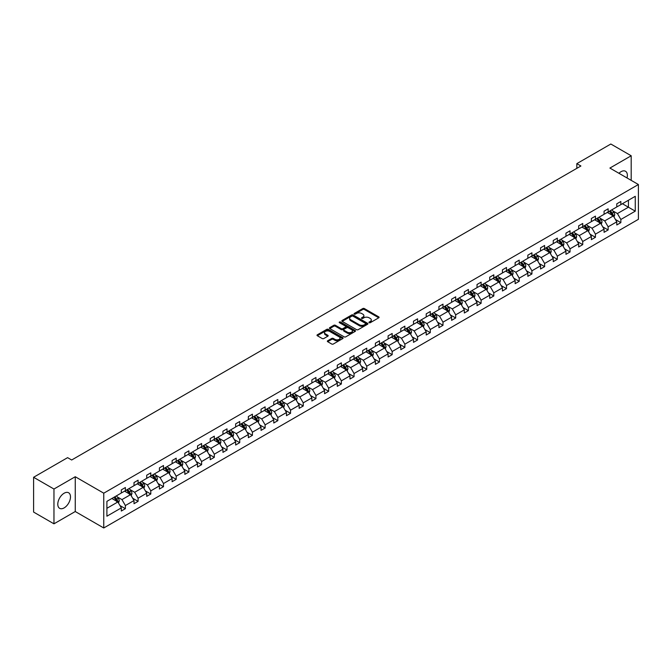 <?xml version="1.0" encoding="UTF-8"?>
<svg xmlns="http://www.w3.org/2000/svg" width="672" height="672" viewBox="0 0 672 672"><rect width="100%" height="100%" fill="white"/><g stroke="black" fill="none" stroke-linecap="round" stroke-linejoin="round"><path stroke-width="1.01" d="M369.146 322.694A0.79 0.454 0 0 0 370.264 322.694L378.764 317.789A1.134 0.655 0 0 0 379.092 317.327A1.134 0.655 0 0 0 378.764 316.873L364.375 308.566A1.134 0.655 0 0 0 362.771 308.566L354.278 313.463A0.79 0.454 0 0 0 355.396 314.11L356.496 313.48A3.62 2.092 0 0 1 361.612 313.48L362.813 314.168A3.62 2.092 0 0 1 363.871 315.647A3.62 2.092 0 0 1 362.813 317.125L361.712 317.755A0.79 0.454 0 0 0 362.83 318.402L363.93 317.772A3.62 2.092 0 0 1 369.046 317.772L370.247 318.461A3.62 2.092 0 0 1 371.305 319.939A3.62 2.092 0 0 1 370.247 321.418L369.146 322.048A0.79 0.454 0 0 0 369.146 322.694L369.146 322.048M64.142 507.889A8.98 5.183 120 0 0 70.006 499.968A8.98 5.183 120 0 0 68.628 492.769A8.98 5.183 120 0 0 64.142 493.214A8.98 5.183 120 0 0 58.271 501.136A8.98 5.183 120 0 0 59.648 508.334A8.98 5.183 120 0 0 64.142 507.889M627.018 177.954A8.98 5.183 120 0 0 625.506 171.259A8.98 5.183 120 0 0 621.012 171.704A8.98 5.183 120 0 0 618.954 173.292M327.684 340.771A1.134 0.655 0 0 0 327.348 341.233A1.134 0.655 0 0 0 327.684 341.695L331.716 344.03A1.134 0.655 0 0 0 333.312 344.03L342.745 338.587A1.134 0.655 0 0 0 343.081 338.125A1.134 0.655 0 0 0 342.745 337.663L328.356 329.356A1.134 0.655 0 0 0 326.76 329.356L317.327 334.799A1.134 0.655 0 0 0 316.999 335.261A1.134 0.655 0 0 0 317.327 335.723L322.207 338.537A1.134 0.655 0 0 0 323.803 338.537L327.844 336.21A1.134 0.655 0 0 0 328.171 335.748A1.134 0.655 0 0 0 327.844 335.286L325.424 333.883A3.024 1.747 0 0 1 324.534 332.657A3.024 1.747 0 0 1 326.407 331.036A3.024 1.747 0 0 1 329.7 331.422L339.175 336.89A3.024 1.747 0 0 1 340.057 338.125A3.024 1.747 0 0 1 338.192 339.738A3.024 1.747 0 0 1 334.891 339.36L333.312 338.444A1.134 0.655 0 0 0 331.716 338.444L327.684 340.771L327.684 341.695L331.716 339.385L331.716 338.444M75.256 476.734L53.962 489.031L33.6 477.28L33.6 512.072L53.962 523.824L75.256 511.526L103.757 527.982L103.757 493.189L75.256 476.734L75.256 511.526M631.193 180.356L631.193 155.77L609.899 168.067L638.4 184.523L103.757 493.189M631.193 155.77L610.831 144.018L576.836 163.64L576.836 168.344M33.6 477.28L67.603 457.649L71.669 460.001L580.902 165.992L576.836 163.64M356.58 329.675A1.134 0.655 0 0 0 358.176 329.675L367.609 324.232A1.134 0.655 0 0 0 367.937 323.77A1.134 0.655 0 0 0 367.609 323.308L353.22 315A1.134 0.655 0 0 0 351.624 315L342.191 320.443A1.134 0.655 0 0 0 341.855 320.905A1.134 0.655 0 0 0 342.191 321.367L356.58 329.675M339.746 322.871A0.79 0.454 0 0 1 340.553 322.98L340.553 322.039L355.177 330.481A1.134 0.655 0 0 1 355.513 330.943A1.134 0.655 0 0 1 355.177 331.405L345.744 336.848A1.134 0.655 0 0 1 344.148 336.848L329.759 328.549L329.759 327.625A1.134 0.655 0 0 0 329.431 328.087A1.134 0.655 0 0 0 329.759 328.549M329.759 327.625L333.799 325.29A1.134 0.655 0 0 1 335.395 325.29L341.233 328.658A1.134 0.655 0 0 0 342.829 328.658L345.509 327.113A1.134 0.655 0 0 0 345.836 326.651A1.134 0.655 0 0 0 345.509 326.189L339.427 322.686A0.79 0.454 0 0 1 340.553 322.039M53.962 489.031L53.962 523.824M106.898 501.354L121.313 493.03L121.313 489.88L125.378 487.528L125.378 490.678L134.014 485.696L134.014 482.546L138.088 480.194L138.088 483.344L146.714 478.355L146.714 475.205L150.788 472.861L150.788 476.011L159.424 471.022L159.424 467.872L163.498 465.52L163.498 468.67L172.124 463.688L172.124 460.538L176.198 458.186L176.198 461.336L184.834 456.355L184.834 453.205L188.899 450.853L188.899 454.003L197.534 449.022L197.534 445.872L201.608 443.52L201.608 446.67L210.235 441.68L210.235 438.53L214.309 436.187L214.309 439.337L222.944 434.347L222.944 431.197L227.018 428.845L227.018 431.995L235.645 427.014L235.645 423.864L239.719 421.512L239.719 424.662L248.354 419.681L248.354 416.531L252.42 414.179L252.42 417.329L261.055 412.348L261.055 409.198L265.129 406.846L265.129 409.996L273.764 405.014L273.764 401.856L277.83 399.512L277.83 402.662L286.465 397.673L286.465 394.523L290.539 392.171L290.539 395.321L299.166 390.34L299.166 387.19L303.24 384.838L303.24 387.988L311.875 383.006L311.875 379.856L315.949 377.504L315.949 380.654L324.576 375.673L324.576 372.523L328.65 370.171L328.65 373.321L337.285 368.34L337.285 365.19L341.351 362.838L341.351 365.988L349.986 360.998L349.986 357.848L354.06 355.496L354.06 358.655L362.695 353.665L362.695 350.515L366.761 348.163L366.761 351.313L375.396 346.332L375.396 343.182L379.47 340.83L379.47 343.98L388.097 338.999L388.097 335.849L392.171 333.497L392.171 336.647L400.806 331.666L400.806 328.516L404.88 326.164L404.88 329.314L413.507 324.324L413.507 321.174L417.581 318.83L417.581 321.98L426.216 316.991L426.216 313.841L430.282 311.489L430.282 314.639L438.917 309.658L438.917 306.508L442.991 304.156L442.991 307.306L451.618 302.324L451.618 299.174L455.692 296.822L455.692 299.972L464.327 294.991L464.327 291.841L468.401 289.489L468.401 292.639L477.028 287.65L477.028 284.5L481.102 282.156L481.102 285.306L489.737 280.316L489.737 277.166L493.811 274.814L493.811 277.964L502.438 272.983L502.438 269.833L506.512 267.481L506.512 270.631L515.147 265.65L515.147 262.5L519.212 260.148L519.212 263.298L527.848 258.317L527.848 255.167L531.922 252.815L531.922 255.965L540.548 250.984L540.548 247.834L544.622 245.482L544.622 248.632L553.258 243.642L553.258 240.492L557.332 238.14L557.332 241.29L565.958 236.309L565.958 233.159L570.032 230.807L570.032 233.957L578.668 228.976L578.668 225.826L582.733 223.474L582.733 226.624L591.368 221.642L591.368 218.492L595.442 216.14L595.442 219.29L604.078 214.309L604.078 211.159L608.143 208.807L608.143 211.957L616.778 206.968L616.778 203.818L620.852 201.474L620.852 204.624L635.267 196.3L635.267 211.159L620.852 219.475L620.852 222.625L616.778 224.977L616.778 221.827L608.143 226.817L608.143 229.967L604.078 232.31L604.078 229.16L595.442 234.15L595.442 237.3L591.368 239.652L591.368 236.502L582.733 241.483L582.733 244.633L578.668 246.985L578.668 243.835L570.032 248.816L570.032 251.966L565.958 254.318L565.958 251.168L557.332 256.15L557.332 259.3L553.258 261.652L553.258 258.502L544.622 263.483L544.622 266.641L540.548 268.985L540.548 265.835L531.922 270.824L531.922 273.974L527.848 276.326L527.848 273.176L519.212 278.158L519.212 281.308L515.147 283.66L515.147 280.51L506.512 285.491L506.512 288.641L502.438 290.993L502.438 287.843L493.811 292.824L493.811 295.974L489.737 298.326L489.737 295.176L481.102 300.157L481.102 303.307L477.028 305.659L477.028 302.509L468.401 307.499L468.401 310.649L464.327 313.001L464.327 309.842L455.692 314.832L455.692 317.982L451.618 320.334L451.618 317.184L442.991 322.165L442.991 325.315L438.917 327.667L438.917 324.517L430.282 329.498L430.282 332.648L426.216 335L426.216 331.85L417.581 336.832L417.581 339.982L413.507 342.334L413.507 339.184L404.88 344.173L404.88 347.323L400.806 349.667L400.806 346.517L392.171 351.506L392.171 354.656L388.097 357.008L388.097 353.858L379.47 358.84L379.47 361.99L375.396 364.342L375.396 361.192L366.761 366.173L366.761 369.323L362.695 371.675L362.695 368.525L354.06 373.506L354.06 376.656L349.986 379.008L349.986 375.858L341.351 380.839L341.351 383.998L337.285 386.341L337.285 383.191L328.65 388.181L328.65 391.331L324.576 393.683L324.576 390.533L315.949 395.514L315.949 398.664L311.875 401.016L311.875 397.866L303.24 402.847L303.24 405.997L299.166 408.349L299.166 405.199L290.539 410.18L290.539 413.33L286.465 415.682L286.465 412.532L277.83 417.514L277.83 420.664L273.764 423.016L273.764 419.866L265.129 424.855L265.129 428.005L261.055 430.357L261.055 427.199L252.42 432.188L252.42 435.338L248.354 437.69L248.354 434.54L239.719 439.522L239.719 442.672L235.645 445.024L235.645 441.874L227.018 446.855L227.018 450.005L222.944 452.357L222.944 449.207L214.309 454.188L214.309 457.338L210.235 459.69L210.235 456.54L201.608 461.53L201.608 464.68L197.534 467.023L197.534 463.873L188.899 468.863L188.899 472.013L184.834 474.365L184.834 471.215L176.198 476.196L176.198 479.346L172.124 481.698L172.124 478.548L163.498 483.529L163.498 486.679L159.424 489.031L159.424 485.881L150.788 490.862L150.788 494.012L146.714 496.364L146.714 493.214L138.088 498.204L138.088 501.354L134.014 503.698L134.014 500.548L125.378 505.537L125.378 508.687L121.313 511.039L121.313 507.889L106.898 516.205L106.898 501.354M103.757 527.982L638.4 219.316L638.4 184.523M124.564 491.148L130.595 494.626L121.96 499.607L117.247 496.885M121.96 499.607L125.378 505.537M130.595 494.626L134.014 500.548M121.313 492.274L121.96 492.652L125.378 490.678M137.273 483.815L143.296 487.292L134.669 492.274L129.948 489.552M134.669 492.274L138.088 498.204M143.296 487.292L146.714 493.214M134.014 484.94L134.669 485.318L138.088 483.344M149.974 476.482L156.005 479.959L147.37 484.94L142.657 482.219M147.37 484.94L150.788 490.862M156.005 479.959L159.424 485.881M146.714 477.607L147.37 477.985L150.788 476.011M162.683 469.14L168.706 472.626L160.07 477.607L155.358 474.886M160.07 477.607L163.498 483.529M168.706 472.626L172.124 478.548M159.424 470.274L160.07 470.644L163.498 468.67M175.384 461.807L181.406 465.284L172.78 470.274L168.067 467.552M172.78 470.274L176.198 476.196M181.406 465.284L184.834 471.215M172.124 462.932L172.78 463.31L176.198 461.336M188.084 454.474L194.116 457.951L185.48 462.932L180.768 460.219M185.48 462.932L188.899 468.863M194.116 457.951L197.534 463.873M184.834 455.599L185.48 455.977L188.899 454.003M200.794 447.14L206.816 450.618L198.19 455.599L193.469 452.878M198.19 455.599L201.608 461.53M206.816 450.618L210.235 456.54M197.534 448.266L198.19 448.644L201.608 446.67M213.494 439.807L219.526 443.285L210.89 448.266L206.178 445.544M210.89 448.266L214.309 454.188M219.526 443.285L222.944 449.207M210.235 440.933L210.89 441.311L214.309 439.337M226.204 432.466L232.226 435.952L223.591 440.933L218.879 438.211M223.591 440.933L227.018 446.855M232.226 435.952L235.645 441.874M222.944 433.6L223.591 433.978L227.018 431.995M238.904 425.132L244.936 428.61L236.3 433.6L231.588 430.878M236.3 433.6L239.719 439.522M244.936 428.61L248.354 434.54M235.645 426.266L236.3 426.636L239.719 424.662M251.614 417.799L257.636 421.277L249.001 426.266L244.289 423.545M249.001 426.266L252.42 432.188M257.636 421.277L261.055 427.199M248.354 418.925L249.001 419.303L252.42 417.329M264.314 410.466L270.337 413.944L261.71 418.925L256.998 416.203M261.71 418.925L265.129 424.855M270.337 413.944L273.764 419.866M261.055 411.592L261.71 411.97L265.129 409.996M277.015 403.133L283.046 406.61L274.411 411.592L269.699 408.87M274.411 411.592L277.83 417.514M283.046 406.61L286.465 412.532M273.764 404.258L274.411 404.636L277.83 402.662M289.724 395.791L295.747 399.277L287.12 404.258L282.4 401.537M287.12 404.258L290.539 410.18M295.747 399.277L299.166 405.199M286.465 396.925L287.12 397.303L290.539 395.321M302.425 388.458L308.456 391.936L299.821 396.925L295.109 394.204M299.821 396.925L303.24 402.847M308.456 391.936L311.875 397.866M299.166 389.592L299.821 389.962L303.24 387.988M315.134 381.125L321.157 384.602L312.522 389.592L307.81 386.87M312.522 389.592L315.949 395.514M321.157 384.602L324.576 390.533M311.875 382.25L312.522 382.628L315.949 380.654M327.835 373.792L333.866 377.269L325.231 382.25L320.519 379.529M325.231 382.25L328.65 388.181M333.866 377.269L337.285 383.191M324.576 374.917L325.231 375.295L328.65 373.321M340.536 366.458L346.567 369.936L337.932 374.917L333.22 372.196M337.932 374.917L341.351 380.839M346.567 369.936L349.986 375.858M337.285 367.584L337.932 367.962L341.351 365.988M353.245 359.125L359.268 362.603L350.641 367.584L345.929 364.862M350.641 367.584L354.06 373.506M359.268 362.603L362.695 368.525M349.986 360.251L350.641 360.629L354.06 358.655M365.946 351.784L371.977 355.27L363.342 360.251L358.63 357.529M363.342 360.251L366.761 366.173M371.977 355.27L375.396 361.192M362.695 352.918L363.342 353.287L366.761 351.313M378.655 344.45L384.678 347.928L376.051 352.918L371.33 350.196M376.051 352.918L379.47 358.84M384.678 347.928L388.097 353.858M375.396 345.576L376.051 345.954L379.47 343.98M391.356 337.117L397.387 340.595L388.752 345.576L384.04 342.854M388.752 345.576L392.171 351.506M397.387 340.595L400.806 346.517M388.097 338.243L388.752 338.621L392.171 336.647M404.065 329.784L410.088 333.262L401.453 338.243L396.74 335.521M401.453 338.243L404.88 344.173M410.088 333.262L413.507 339.184M400.806 330.91L401.453 331.288L404.88 329.314M416.766 322.451L422.789 325.928L414.162 330.91L409.45 328.188M414.162 330.91L417.581 336.832M422.789 325.928L426.216 331.85M413.507 323.576L414.162 323.954L417.581 321.98M429.467 315.109L435.498 318.595L426.863 323.576L422.15 320.855M426.863 323.576L430.282 329.498M435.498 318.595L438.917 324.517M426.216 316.243L426.863 316.613L430.282 314.639M442.176 307.776L448.199 311.254L439.572 316.243L434.851 313.522M439.572 316.243L442.991 322.165M448.199 311.254L451.618 317.184M438.917 308.91L439.572 309.28L442.991 307.306M454.877 300.443L460.908 303.92L452.273 308.91L447.56 306.188M452.273 308.91L455.692 314.832M460.908 303.92L464.327 309.842M451.618 301.568L452.273 301.946L455.692 299.972M467.586 293.11L473.609 296.587L464.974 301.568L460.261 298.847M464.974 301.568L468.401 307.499M473.609 296.587L477.028 302.509M464.327 294.235L464.974 294.613L468.401 292.639M480.287 285.776L486.318 289.254L477.683 294.235L472.97 291.514M477.683 294.235L481.102 300.157M486.318 289.254L489.737 295.176M477.028 286.902L477.683 287.28L481.102 285.306M492.996 278.435L499.019 281.921L490.384 286.902L485.671 284.18M490.384 286.902L493.811 292.824M499.019 281.921L502.438 287.843M489.737 279.569L490.384 279.947L493.811 277.964M505.697 271.102L511.72 274.579L503.093 279.569L498.38 276.847M503.093 279.569L506.512 285.491M511.72 274.579L515.147 280.51M502.438 272.236L503.093 272.605L506.512 270.631M518.398 263.768L524.429 267.246L515.794 272.236L511.081 269.514M515.794 272.236L519.212 278.158M524.429 267.246L527.848 273.176M515.147 264.894L515.794 265.272L519.212 263.298M531.107 256.435L537.13 259.913L528.503 264.894L523.782 262.172M528.503 264.894L531.922 270.824M537.13 259.913L540.548 265.835M527.848 257.561L528.503 257.939L531.922 255.965M543.808 249.102L549.839 252.58L541.204 257.561L536.491 254.839M541.204 257.561L544.622 263.483M549.839 252.58L553.258 258.502M540.548 250.228L541.204 250.606L544.622 248.632M556.517 241.76L562.54 245.246L553.904 250.228L549.192 247.506M553.904 250.228L557.332 256.15M562.54 245.246L565.958 251.168M553.258 242.894L553.904 243.272L557.332 241.29M569.218 234.427L575.249 237.913L566.614 242.894L561.901 240.173M566.614 242.894L570.032 248.816M575.249 237.913L578.668 243.835M565.958 235.561L566.614 235.931L570.032 233.957M581.918 227.094L587.95 230.572L579.314 235.561L574.602 232.84M579.314 235.561L582.733 241.483M587.95 230.572L591.368 236.502M578.668 228.22L579.314 228.598L582.733 226.624M594.628 219.761L600.65 223.238L592.024 228.22L587.311 225.498M592.024 228.22L595.442 234.15M600.65 223.238L604.078 229.16M591.368 220.886L592.024 221.264L595.442 219.29M607.328 212.428L613.36 215.905L604.724 220.886L600.012 218.165M604.724 220.886L608.143 226.817M613.36 215.905L616.778 221.827M604.078 213.553L604.724 213.931L608.143 211.957M622.398 203.725L628.421 207.203L617.434 213.553L612.713 210.832M617.434 213.553L620.852 219.475M635.267 211.159L628.421 207.203L628.421 200.248L635.267 196.3M616.778 206.22L617.434 206.598L620.852 204.624M106.898 508.309L117.886 501.959L111.863 498.481M117.886 501.959L121.313 507.889M615.434 219.5L620.852 222.625M602.734 226.834L608.143 229.967M590.024 234.175L595.442 237.3M577.324 241.508L582.733 244.633M564.614 248.842L570.032 251.966M551.914 256.175L557.332 259.3M539.204 263.508L544.622 266.641M526.504 270.841L531.922 273.974M513.803 278.183L519.212 281.308M501.094 285.516L506.512 288.641M488.393 292.849L493.811 295.974M475.684 300.182L481.102 303.307M462.983 307.516L468.401 310.649M450.282 314.857L455.692 317.982M437.573 322.19L442.991 325.315M424.872 329.524L430.282 332.648M412.163 336.857L417.581 339.982M399.462 344.19L404.88 347.323M386.753 351.532L392.171 354.656M374.052 358.865L379.47 361.99M361.351 366.198L366.761 369.323M348.642 373.531L354.06 376.656M335.941 380.864L341.351 383.998M323.232 388.198L328.65 391.331M310.531 395.539L315.949 398.664M297.822 402.872L303.24 405.997M285.121 410.206L290.539 413.33M272.42 417.539L277.83 420.664M259.711 424.872L265.129 428.005M247.01 432.214L252.42 435.338M234.301 439.547L239.719 442.672M221.6 446.88L227.018 450.005M208.9 454.213L214.309 457.338M196.19 461.546L201.608 464.68M183.49 468.888L188.899 472.013M170.78 476.221L176.198 479.346M158.08 483.554L163.498 486.679M145.37 490.888L150.788 494.012M132.67 498.221L138.088 501.354M119.969 505.562L125.378 508.687M369.466 322.804L370.247 322.358A3.62 2.092 0 0 0 371.305 320.88L371.305 319.939M363.871 315.647L363.871 316.588A3.62 2.092 0 0 1 362.813 318.066L362.032 318.511M378.748 317.797L364.375 309.498A1.134 0.655 0 0 0 362.771 309.498L354.598 314.227M367.592 324.24L353.22 315.941A1.134 0.655 0 0 0 351.624 315.941L342.208 321.376M365.61 324.089A0.79 0.454 0 0 0 365.61 323.442L352.976 316.151A0.79 0.454 0 0 0 351.859 316.151L350.7 316.823A3.62 2.092 0 0 0 349.642 318.301A3.62 2.092 0 0 0 350.7 319.78L359.335 324.761A3.62 2.092 0 0 0 364.451 324.761L365.61 324.089L365.61 325.03A0.79 0.454 0 0 0 365.845 324.71L365.845 323.77M349.642 318.301L349.642 319.242A3.62 2.092 0 0 0 350.7 320.72L350.7 319.78M365.61 325.03L364.451 325.702A3.62 2.092 0 0 1 359.335 325.702L350.7 320.72M329.776 328.558L333.799 326.231L333.799 325.29M345.836 326.651L345.836 327.592A1.134 0.655 0 0 1 345.509 328.054L342.829 329.599A1.134 0.655 0 0 1 341.233 329.599L335.395 326.231A1.134 0.655 0 0 0 333.799 326.231M340.553 322.98L355.16 331.414M347.281 332.153A3.024 1.747 0 0 0 350.582 332.539A3.024 1.747 0 0 0 352.447 330.918A3.024 1.747 0 0 0 351.565 329.692L348.222 327.76A1.134 0.655 0 0 0 346.626 327.76L343.946 329.305A1.134 0.655 0 0 0 343.619 329.767A1.134 0.655 0 0 0 343.946 330.229L347.281 332.153L347.281 333.094A3.024 1.747 0 0 0 350.582 333.472A3.024 1.747 0 0 0 352.447 331.859L352.447 330.918M343.619 329.767L343.619 330.708A1.134 0.655 0 0 0 343.946 331.17L343.946 330.229M347.281 333.094L343.946 331.17M340.057 338.125L340.057 339.066A3.024 1.747 0 0 1 338.192 340.679A3.024 1.747 0 0 1 334.891 340.292L333.312 339.385A1.134 0.655 0 0 0 331.716 339.385M324.534 332.657L324.534 333.589A3.024 1.747 0 0 0 325.424 334.824L325.424 333.883M327.827 336.218L325.424 334.824M342.737 338.596L328.356 330.296A1.134 0.655 0 0 0 326.76 330.296L317.344 335.731M613.973 216.98L614.729 214.813A3.049 1.764 -120 0 0 613.754 212.218L611.923 209.773M608.647 213.184L607.849 212.125M612.1 215.51L613.074 214.948A3.049 1.764 -120 0 0 612.2 213.108L610.378 210.664M609.613 211.109L611.621 213.797A1.554 0.899 60 0 1 611.906 214.267L613.074 214.948M609.395 211.235L611.226 213.671A3.049 1.764 60 0 1 611.99 215.116M601.272 224.314L602.02 222.146A3.049 1.764 -120 0 0 601.045 219.551L599.222 217.106M595.938 220.517L595.148 219.458M599.399 222.844L600.373 222.281A3.049 1.764 -120 0 0 599.5 220.441L597.668 218.005M596.904 218.442L598.92 221.13A1.554 0.899 60 0 1 599.206 221.6L600.373 222.281M596.694 218.568L598.525 221.004A3.049 1.764 60 0 1 599.281 222.449M588.571 231.647L589.319 229.48A3.049 1.764 -120 0 0 588.344 226.884L586.513 224.44M583.237 227.85L582.439 226.792M586.69 230.177L587.672 229.614A3.049 1.764 -120 0 0 586.799 227.774L584.968 225.338M584.203 225.775L586.211 228.463A1.554 0.899 60 0 1 586.496 228.934L587.672 229.614M583.993 225.901L585.816 228.346A3.049 1.764 60 0 1 586.58 229.782M575.862 238.98L576.61 236.821A3.049 1.764 -120 0 0 575.635 234.217L573.812 231.781M570.528 235.192L569.738 234.133M573.989 237.51L574.963 236.947A3.049 1.764 -120 0 0 574.09 235.116L572.267 232.672M571.502 233.117L573.51 235.796A1.554 0.899 60 0 1 573.796 236.275L574.963 236.947M571.284 233.234L573.115 235.679A3.049 1.764 60 0 1 573.871 237.115M563.161 246.313L563.909 244.154A3.049 1.764 -120 0 0 562.934 241.55L561.103 239.114M557.827 242.525L557.038 241.466M561.28 244.843L562.262 244.28A3.049 1.764 -120 0 0 561.389 242.449L559.558 240.005M558.793 240.45L560.809 243.138A1.554 0.899 60 0 1 561.086 243.608L562.262 244.28M558.583 240.568L560.406 243.012A3.049 1.764 60 0 1 561.17 244.457M550.452 253.655L551.208 251.488A3.049 1.764 -120 0 0 550.234 248.892L548.402 246.448M545.126 249.858L544.328 248.8M548.579 252.185L549.553 251.614A3.049 1.764 -120 0 0 548.68 249.782L546.857 247.338M546.092 247.783L548.1 250.471A1.554 0.899 60 0 1 548.386 250.942L549.553 251.614M545.874 247.909L547.705 250.345A3.049 1.764 60 0 1 548.47 251.79M537.751 260.988L538.499 258.821A3.049 1.764 -120 0 0 537.524 256.225L535.693 253.781M532.417 257.191L531.628 256.133M535.878 259.518L536.852 258.955A3.049 1.764 -120 0 0 535.979 257.116L534.148 254.68M533.383 255.116L535.399 257.804A1.554 0.899 60 0 1 535.676 258.275L536.852 258.955M533.173 255.242L535.004 257.678A3.049 1.764 60 0 1 535.76 259.123M525.05 268.321L525.798 266.154A3.049 1.764 -120 0 0 524.824 263.558L522.992 261.114M519.716 264.524L518.918 263.466M523.169 266.851L524.152 266.288A3.049 1.764 -120 0 0 523.278 264.449L521.447 262.013M520.682 262.45L522.69 265.138A1.554 0.899 60 0 1 522.976 265.608L524.152 266.288M520.472 262.576L522.295 265.02A3.049 1.764 60 0 1 523.06 266.456M512.341 275.654L513.089 273.496A3.049 1.764 -120 0 0 512.114 270.892L510.292 268.456M507.007 271.858L506.218 270.799M510.468 274.184L511.442 273.622A3.049 1.764 -120 0 0 510.569 271.79L508.738 269.346M507.973 269.791L509.989 272.471A1.554 0.899 60 0 1 510.275 272.95L511.442 273.622M507.763 269.909L509.594 272.353A3.049 1.764 60 0 1 510.35 273.79M499.64 282.988L500.388 280.829A3.049 1.764 -120 0 0 499.414 278.225L497.582 275.789M494.306 279.199L493.508 278.141M497.759 281.518L498.742 280.955A3.049 1.764 -120 0 0 497.868 279.124L496.037 276.679M495.272 277.124L497.288 279.804A1.554 0.899 60 0 1 497.566 280.283L498.742 280.955M495.062 277.242L496.885 279.686A3.049 1.764 60 0 1 497.65 281.123M486.931 290.321L487.679 288.162A3.049 1.764 -120 0 0 486.704 285.566L484.882 283.122M481.597 286.532L480.808 285.474M485.058 288.859L486.032 288.288A3.049 1.764 -120 0 0 485.159 286.457L483.336 284.012M482.572 284.458L484.579 287.146A1.554 0.899 60 0 1 484.865 287.616L486.032 288.288M482.353 284.584L484.184 287.02A3.049 1.764 60 0 1 484.94 288.464M474.23 297.662L474.978 295.495A3.049 1.764 -120 0 0 474.004 292.9L472.172 290.455M468.896 293.866L468.107 292.807M472.349 296.192L473.332 295.63A3.049 1.764 -120 0 0 472.458 293.79L470.627 291.354M469.862 291.791L471.878 294.479A1.554 0.899 60 0 1 472.156 294.949L473.332 295.63M469.652 291.917L471.475 294.353A3.049 1.764 60 0 1 472.24 295.798M461.521 304.996L462.277 302.828A3.049 1.764 -120 0 0 461.303 300.233L459.472 297.788M456.196 301.199L455.398 300.14M459.648 303.526L460.622 302.963A3.049 1.764 -120 0 0 459.749 301.123L457.926 298.687M457.162 299.124L459.169 301.812A1.554 0.899 60 0 1 459.455 302.282L460.622 302.963M456.943 299.25L458.774 301.686A3.049 1.764 60 0 1 459.539 303.131M448.82 312.329L449.568 310.17A3.049 1.764 -120 0 0 448.594 307.566L446.771 305.13M443.486 308.532L442.697 307.474M446.947 310.859L447.922 310.296A3.049 1.764 -120 0 0 447.048 308.456L445.217 306.02M444.452 306.457L446.468 309.145A1.554 0.899 60 0 1 446.746 309.616L447.922 310.296M444.242 306.583L446.074 309.028A3.049 1.764 60 0 1 446.83 310.464M436.12 319.662L436.867 317.503A3.049 1.764 -120 0 0 435.893 314.899L434.062 312.463M430.786 315.874L429.988 314.815M434.238 318.192L435.221 317.629A3.049 1.764 -120 0 0 434.347 315.798L432.516 313.354M431.752 313.799L433.759 316.478A1.554 0.899 60 0 1 434.045 316.957L435.221 317.629M431.542 313.916L433.364 316.361A3.049 1.764 60 0 1 434.129 317.797M423.41 326.995L424.158 324.836A3.049 1.764 -120 0 0 423.184 322.241L421.361 319.796M418.076 323.207L417.287 322.148M421.537 325.534L422.512 324.962A3.049 1.764 -120 0 0 421.638 323.131L419.807 320.687M419.042 321.132L421.058 323.82A1.554 0.899 60 0 1 421.344 324.29L422.512 324.962M418.832 321.25L420.664 323.694A3.049 1.764 60 0 1 421.42 325.139M410.71 334.337L411.457 332.17A3.049 1.764 -120 0 0 410.483 329.574L408.652 327.13M405.376 330.54L404.586 329.482M408.828 332.867L409.811 332.304A3.049 1.764 -120 0 0 408.937 330.464L407.106 328.02M406.342 328.465L408.358 331.153A1.554 0.899 60 0 1 408.635 331.624L409.811 332.304M406.132 328.591L407.954 331.027A3.049 1.764 60 0 1 408.719 332.472M398 341.67L398.748 339.503A3.049 1.764 -120 0 0 397.782 336.907L395.951 334.463M392.666 337.873L391.877 336.815M396.127 340.2L397.102 339.637A3.049 1.764 -120 0 0 396.228 337.798L394.405 335.362M393.641 335.798L395.648 338.486A1.554 0.899 60 0 1 395.934 338.957L397.102 339.637M393.422 335.924L395.254 338.36A3.049 1.764 60 0 1 396.01 339.805M385.3 349.003L386.047 346.836A3.049 1.764 -120 0 0 385.073 344.24L383.242 341.804M379.966 345.206L379.176 344.148M383.426 347.533L384.401 346.97A3.049 1.764 -120 0 0 383.527 345.131L381.696 342.695M380.932 343.132L382.948 345.82A1.554 0.899 60 0 1 383.225 346.29L384.401 346.97M380.722 343.258L382.553 345.702A3.049 1.764 60 0 1 383.309 347.138M372.59 356.336L373.346 354.178A3.049 1.764 -120 0 0 372.372 351.574L370.541 349.138M367.265 352.548L366.467 351.49M370.717 354.866L371.692 354.304A3.049 1.764 -120 0 0 370.818 352.472L368.995 350.028M368.231 350.473L370.238 353.153A1.554 0.899 60 0 1 370.524 353.632L371.692 354.304M368.012 350.591L369.844 353.035A3.049 1.764 60 0 1 370.608 354.472M359.89 363.67L360.637 361.511A3.049 1.764 -120 0 0 359.663 358.907L357.84 356.471M354.556 359.881L353.766 358.823M358.016 362.2L358.991 361.637A3.049 1.764 -120 0 0 358.117 359.806L356.286 357.361M355.522 357.806L357.538 360.494A1.554 0.899 60 0 1 357.823 360.965L358.991 361.637M355.312 357.924L357.143 360.368A3.049 1.764 60 0 1 357.899 361.813M347.189 371.011L347.936 368.844A3.049 1.764 -120 0 0 346.962 366.248L345.131 363.804M341.855 367.214L341.057 366.156M345.307 369.541L346.29 368.978A3.049 1.764 -120 0 0 345.416 367.139L343.585 364.694M342.821 365.14L344.828 367.828A1.554 0.899 60 0 1 345.114 368.298L346.29 368.978M342.611 365.266L344.434 367.702A3.049 1.764 60 0 1 345.198 369.146M334.48 378.344L335.227 376.177A3.049 1.764 -120 0 0 334.253 373.582L332.43 371.137M329.146 374.548L328.356 373.489M332.606 376.874L333.581 376.312A3.049 1.764 -120 0 0 332.707 374.472L330.884 372.036M330.12 372.473L332.128 375.161A1.554 0.899 60 0 1 332.413 375.631L333.581 376.312M329.902 372.599L331.733 375.035A3.049 1.764 60 0 1 332.489 376.48M321.779 385.678L322.526 383.51A3.049 1.764 -120 0 0 321.552 380.915L319.721 378.47M316.445 381.881L315.655 380.822M319.897 384.208L320.88 383.645A3.049 1.764 -120 0 0 320.006 381.805L318.175 379.369M317.411 379.806L319.427 382.494A1.554 0.899 60 0 1 319.704 382.964L320.88 383.645M317.201 379.932L319.024 382.376A3.049 1.764 60 0 1 319.788 383.813M309.07 393.011L309.817 390.852A3.049 1.764 -120 0 0 308.851 388.248L307.02 385.812M303.744 389.214L302.946 388.164M307.196 391.541L308.171 390.978A3.049 1.764 -120 0 0 307.297 389.147L305.474 386.702M304.71 387.148L306.718 389.827A1.554 0.899 60 0 1 307.003 390.306L308.171 390.978M304.492 387.265L306.323 389.71A3.049 1.764 60 0 1 307.087 391.146M296.369 400.344L297.116 398.185A3.049 1.764 -120 0 0 296.142 395.581L294.311 393.145M291.035 396.556L290.245 395.497M294.496 398.874L295.47 398.311A3.049 1.764 -120 0 0 294.596 396.48L292.765 394.036M292.001 394.481L294.017 397.169A1.554 0.899 60 0 1 294.294 397.639L295.47 398.311M291.791 394.598L293.622 397.043A3.049 1.764 60 0 1 294.378 398.479M283.668 407.677L284.416 405.518A3.049 1.764 -120 0 0 283.441 402.923L281.61 400.478M278.334 403.889L277.536 402.83M281.786 406.216L282.769 405.644A3.049 1.764 -120 0 0 281.896 403.813L280.064 401.369M279.3 401.814L281.308 404.502A1.554 0.899 60 0 1 281.593 404.972L282.769 405.644M279.082 401.94L280.913 404.376A3.049 1.764 60 0 1 281.677 405.821M270.959 415.019L271.706 412.852A3.049 1.764 -120 0 0 270.732 410.256L268.909 407.812M265.625 411.222L264.835 410.164M269.086 413.549L270.06 412.986A3.049 1.764 -120 0 0 269.186 411.146L267.355 408.71M266.591 409.147L268.607 411.835A1.554 0.899 60 0 1 268.892 412.306L270.06 412.986M266.381 409.273L268.212 411.709A3.049 1.764 60 0 1 268.968 413.154M258.258 422.352L259.006 420.185A3.049 1.764 -120 0 0 258.031 417.589L256.2 415.145M252.924 418.555L252.126 417.497M256.376 420.882L257.359 420.319A3.049 1.764 -120 0 0 256.486 418.48L254.654 416.044M253.89 416.48L255.906 419.168A1.554 0.899 60 0 1 256.183 419.639L257.359 420.319M253.68 416.606L255.503 419.042A3.049 1.764 60 0 1 256.267 420.487M245.549 429.685L246.296 427.526A3.049 1.764 -120 0 0 245.322 424.922L243.499 422.486M240.215 425.888L239.425 424.83M243.676 428.215L244.65 427.652A3.049 1.764 -120 0 0 243.776 425.813L241.954 423.377M241.189 423.814L243.197 426.502A1.554 0.899 60 0 1 243.482 426.972L244.65 427.652M240.971 423.94L242.802 426.384A3.049 1.764 60 0 1 243.558 427.82M232.848 437.018L233.596 434.86A3.049 1.764 -120 0 0 232.621 432.256L230.79 429.82M227.514 433.23L226.724 432.172M230.966 435.548L231.949 434.986A3.049 1.764 -120 0 0 231.076 433.154L229.244 430.71M228.48 431.155L230.496 433.835A1.554 0.899 60 0 1 230.773 434.314L231.949 434.986M228.27 431.273L230.093 433.717A3.049 1.764 60 0 1 230.857 435.154M220.139 444.352L220.895 442.193A3.049 1.764 -120 0 0 219.92 439.597L218.089 437.153M214.813 440.563L214.015 439.505M218.266 442.89L219.24 442.319A3.049 1.764 -120 0 0 218.366 440.488L216.544 438.043M215.779 438.488L217.787 441.176A1.554 0.899 60 0 1 218.072 441.647L219.24 442.319M215.561 438.606L217.392 441.05A3.049 1.764 60 0 1 218.156 442.495M207.438 451.693L208.186 449.526A3.049 1.764 -120 0 0 207.211 446.93L205.388 444.486M202.104 447.896L201.314 446.838M205.565 450.223L206.539 449.66A3.049 1.764 -120 0 0 205.666 447.821L203.834 445.376M203.07 445.822L205.086 448.51A1.554 0.899 60 0 1 205.363 448.98L206.539 449.66M202.86 445.948L204.691 448.384A3.049 1.764 60 0 1 205.447 449.828M194.737 459.026L195.485 456.859A3.049 1.764 -120 0 0 194.51 454.264L192.679 451.819M189.403 455.23L188.605 454.171M192.856 457.556L193.838 456.994A3.049 1.764 -120 0 0 192.965 455.154L191.134 452.718M190.369 453.155L192.377 455.843A1.554 0.899 60 0 1 192.662 456.313L193.838 456.994M190.159 453.281L191.982 455.717A3.049 1.764 60 0 1 192.746 457.162M182.028 466.36L182.776 464.192A3.049 1.764 -120 0 0 181.801 461.597L179.978 459.161M176.694 462.563L175.904 461.504M180.155 464.89L181.129 464.327A3.049 1.764 -120 0 0 180.256 462.487L178.424 460.051M177.66 460.488L179.676 463.176A1.554 0.899 60 0 1 179.962 463.646L181.129 464.327M177.45 460.614L179.281 463.058A3.049 1.764 60 0 1 180.037 464.495M169.327 473.693L170.075 471.534A3.049 1.764 -120 0 0 169.1 468.93L167.269 466.494M163.993 469.904L163.195 468.846M167.446 472.223L168.428 471.66A3.049 1.764 -120 0 0 167.555 469.829L165.724 467.384M164.959 467.83L166.975 470.509A1.554 0.899 60 0 1 167.252 470.988L168.428 471.66M164.749 467.947L166.572 470.392A3.049 1.764 60 0 1 167.336 471.828M156.618 481.026L157.366 478.867A3.049 1.764 -120 0 0 156.391 476.263L154.568 473.827M151.284 477.238L150.494 476.179M154.745 479.564L155.719 478.993A3.049 1.764 -120 0 0 154.846 477.162L153.023 474.718M152.258 475.163L154.266 477.851A1.554 0.899 60 0 1 154.552 478.321L155.719 478.993M152.04 475.28L153.871 477.725A3.049 1.764 60 0 1 154.627 479.17M143.917 488.368L144.665 486.2A3.049 1.764 -120 0 0 143.69 483.605L141.859 481.16M138.583 484.571L137.794 483.512M142.044 486.898L143.018 486.335A3.049 1.764 -120 0 0 142.145 484.495L140.314 482.051M139.549 482.496L141.565 485.184A1.554 0.899 60 0 1 141.842 485.654L143.018 486.335M139.339 482.622L141.17 485.058A3.049 1.764 60 0 1 141.926 486.503M131.208 495.701L131.964 493.534A3.049 1.764 -120 0 0 130.99 490.938L129.158 488.494M125.882 491.904L125.084 490.846M129.335 494.231L130.309 493.668A3.049 1.764 -120 0 0 129.436 491.828L127.613 489.392M126.848 489.829L128.856 492.517A1.554 0.899 60 0 1 129.142 492.988L130.309 493.668M126.63 489.955L128.461 492.391A3.049 1.764 60 0 1 129.226 493.836M118.507 503.034L119.255 500.867A3.049 1.764 -120 0 0 118.28 498.271L116.458 495.827M113.173 499.237L112.384 498.179M116.634 501.564L117.608 501.001A3.049 1.764 -120 0 0 116.735 499.162L114.904 496.726M114.139 497.162L116.155 499.85A1.554 0.899 60 0 1 116.441 500.321L117.608 501.001M113.929 497.288L115.76 499.733A3.049 1.764 60 0 1 116.516 501.169M370.247 322.358L370.247 321.418M361.712 318.402L361.712 317.755M362.813 318.066L362.813 317.125M354.278 314.11L354.278 313.463M362.771 309.498L362.771 308.566M364.375 309.498L364.375 308.566M378.764 317.789L378.764 316.873M342.191 321.367L342.191 320.443M351.624 315.941L351.624 315M353.22 315.941L353.22 315M367.609 324.232L367.609 323.308M359.335 325.702L359.335 324.761M364.451 325.702L364.451 324.761M335.395 326.231L335.395 325.29M341.233 329.599L341.233 328.658M342.829 329.599L342.829 328.658M345.509 328.054L345.509 327.113M355.177 331.405L355.177 330.481M333.312 339.385L333.312 338.444M334.891 340.292L334.891 339.36M327.844 336.21L327.844 335.286M317.327 335.723L317.327 334.799M326.76 330.296L326.76 329.356M328.356 330.296L328.356 329.356M342.745 338.587L342.745 337.663M613.141 215.779L614.704 214.872M612.2 213.108L613.754 212.218M610.361 214.175L611.226 213.671M600.432 223.112L602.003 222.205M599.5 220.441L601.045 219.551M597.652 221.508L598.525 221.004M587.731 230.446L589.294 229.538M586.799 227.774L588.344 226.884M584.951 228.841L585.816 228.346M575.022 237.779L576.593 236.88M574.09 235.116L575.635 234.217M572.25 236.174L573.115 235.679M562.321 245.12L563.892 244.213M561.389 242.449L562.934 241.55M559.541 243.516L560.406 243.012M549.62 252.454L551.183 251.546M548.68 249.782L550.234 248.892M546.84 250.849L547.705 250.345M536.911 259.787L538.482 258.88M535.979 257.116L537.524 256.225M534.131 258.182L535.004 257.678M524.21 267.12L525.773 266.213M523.278 264.449L524.824 263.558M521.43 265.516L522.295 265.02M511.501 274.453L513.072 273.554M510.569 271.79L512.114 270.892M508.721 272.849L509.594 272.353M498.8 281.795L500.363 280.888M497.868 279.124L499.414 278.225M496.02 280.19L496.885 279.686M486.091 289.128L487.662 288.221M485.159 286.457L486.704 285.566M483.319 287.524L484.184 287.02M473.39 296.461L474.961 295.554M472.458 293.79L474.004 292.9M470.61 294.857L471.475 294.353M460.69 303.794L462.252 302.887M459.749 301.123L461.303 300.233M457.909 302.19L458.774 301.686M447.98 311.128L449.551 310.229M447.048 308.456L448.594 307.566M445.2 309.523L446.074 309.028M435.28 318.461L436.842 317.562M434.347 315.798L435.893 314.899M432.499 316.856L433.364 316.361M422.57 325.802L424.141 324.895M421.638 323.131L423.184 322.241M419.79 324.198L420.664 323.694M409.87 333.136L411.432 332.228M408.937 330.464L410.483 329.574M407.089 331.531L407.954 331.027M397.16 340.469L398.731 339.562M396.228 337.798L397.782 336.907M394.388 338.864L395.254 338.36M384.46 347.802L386.03 346.895M383.527 345.131L385.073 344.24M381.679 346.198L382.553 345.702M371.759 355.135L373.321 354.236M370.818 352.472L372.372 351.574M368.978 353.531L369.844 353.035M359.05 362.477L360.62 361.57M358.117 359.806L359.663 358.907M356.269 360.872L357.143 360.368M346.349 369.81L347.911 368.903M345.416 367.139L346.962 366.248M343.568 368.206L344.434 367.702M333.64 377.143L335.21 376.236M332.707 374.472L334.253 373.582M330.868 375.539L331.733 375.035M320.939 384.476L322.51 383.569M320.006 381.805L321.552 380.915M318.158 382.872L319.024 382.376M308.23 391.81L309.8 390.911M307.297 389.147L308.851 388.248M305.458 390.205L306.323 389.71M295.529 399.151L297.1 398.244M294.596 396.48L296.142 395.581M292.748 397.547L293.622 397.043M282.828 406.484L284.39 405.577M281.896 403.813L283.441 402.923M280.048 404.88L280.913 404.376M270.119 413.818L271.69 412.91M269.186 411.146L270.732 410.256M267.338 412.213L268.212 411.709M257.418 421.151L258.98 420.244M256.486 418.48L258.031 417.589M254.638 419.546L255.503 419.042M244.709 428.484L246.28 427.585M243.776 425.813L245.322 424.922M241.937 426.88L242.802 426.384M232.008 435.817L233.579 434.918M231.076 433.154L232.621 432.256M229.228 434.221L230.093 433.717M219.307 443.159L220.87 442.252M218.366 440.488L219.92 439.597M216.527 441.554L217.392 441.05M206.598 450.492L208.169 449.585M205.666 447.821L207.211 446.93M203.818 448.888L204.691 448.384M193.897 457.825L195.46 456.918M192.965 455.154L194.51 454.264M191.117 456.221L191.982 455.717M181.188 465.158L182.759 464.251M180.256 462.487L181.801 461.597M178.408 463.554L179.281 463.058M168.487 472.492L170.05 471.593M167.555 469.829L169.1 468.93M165.707 470.887L166.572 470.392M155.778 479.833L157.349 478.926M154.846 477.162L156.391 476.263M153.006 478.229L153.871 477.725M143.077 487.166L144.648 486.259M142.145 484.495L143.69 483.605M140.297 485.562L141.17 485.058M130.376 494.5L131.939 493.592M129.436 491.828L130.99 490.938M127.596 492.895L128.461 492.391M117.667 501.833L119.238 500.926M116.735 499.162L118.28 498.271M114.887 500.228L115.76 499.733"/></g></svg>
